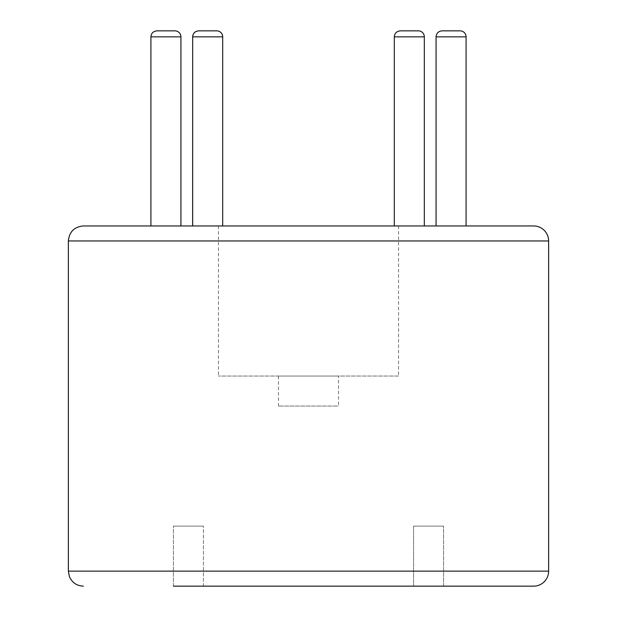 <?xml version="1.0" encoding="UTF-8"?>
<svg xmlns="http://www.w3.org/2000/svg" width="617" height="617" viewBox="0 0 617 617"><rect width="100%" height="100%" fill="white"/><g stroke="black" fill="none" stroke-linecap="round" stroke-linejoin="round"><path stroke-width="0.46" stroke-dasharray="3.08 2.31" d="M150.918 225.953L180.928 225.953M192.635 36.85L222.652 36.85L222.652 225.953L192.635 225.953L398.551 225.953L218.449 225.953L398.551 225.953L398.551 376.038L218.449 376.038L398.551 376.038M173.423 586.15L173.423 526.116L203.44 526.116L173.423 526.116L173.423 586.15L203.44 586.15L173.423 586.15L203.44 586.15L173.423 586.15L203.44 586.15L203.44 526.116L173.423 526.116L203.44 526.116L203.44 586.15M443.577 586.15L413.56 586.15L443.577 586.15L413.56 586.15L443.577 586.15L443.577 526.116L413.56 526.116L443.577 526.116L443.577 586.15M443.577 526.116L413.56 526.116L443.577 526.116M338.517 376.038L278.483 376.038L338.517 376.038L338.517 406.055L278.483 406.055L338.517 406.055M222.652 225.953L192.674 225.953M216.652 30.85L198.643 30.85L216.652 30.85A6 6 0 0 1 222.652 36.85L222.691 36.85M394.309 225.953L394.309 36.85L424.326 36.85L394.309 36.85L424.326 36.85L424.326 225.953L394.309 225.953L424.326 225.953M394.309 36.85C394.633 33.241 396.631 31.236 400.31 30.85L418.318 30.85A6 6 0 0 1 424.326 36.85M198.682 30.85L216.69 30.85M466.082 225.953L436.072 225.953L466.082 225.953M442.073 30.85L460.081 30.85M156.919 30.85L174.927 30.85M400.31 30.85L418.318 30.85M68.371 571.141L548.629 571.141M68.371 240.962L548.629 240.962M436.072 36.85L466.082 36.85M150.918 36.85L180.928 36.85M218.449 225.953L218.449 376.038M413.56 526.116L413.56 586.15L413.56 526.116M278.483 376.038L278.483 406.055"/><path stroke-width="0.93" d="M398.551 225.953L533.62 225.953A15.009 15.009 0 0 1 548.629 240.962L548.629 571.141A15.009 15.009 0 0 1 533.62 586.15L173.423 586.15M533.62 225.953L83.38 225.953L150.918 225.953L150.918 36.85C151.234 33.241 153.24 31.236 156.919 30.85L174.927 30.85A6 6 0 0 1 180.928 36.85L180.928 225.953L192.674 225.953L192.674 36.85L192.635 225.953M203.44 586.15L533.62 586.15M418.318 30.85L400.31 30.85L418.318 30.85A6 6 0 0 1 424.326 36.85L424.326 225.953M222.691 36.85L192.674 36.85C192.998 33.241 194.995 31.236 198.682 30.85L216.69 30.85A6 6 0 0 1 222.691 36.85L222.691 225.953M466.082 36.85L436.072 36.85C436.389 33.241 438.394 31.236 442.073 30.85L460.081 30.85A6 6 0 0 1 466.082 36.85L466.082 225.953M548.629 571.141L68.371 571.141L69.428 576.664C72.143 582.679 76.793 585.841 83.38 586.15M548.629 240.962L68.371 240.962L68.371 571.141M180.928 36.85L150.918 36.85M424.326 36.85L394.309 36.85L394.309 225.953M68.371 240.962C69.258 231.845 74.264 226.848 83.38 225.953M192.635 36.85C192.959 33.241 194.964 31.236 198.643 30.85M436.072 36.85L436.072 225.953M394.309 36.85C394.633 33.241 396.631 31.236 400.31 30.85"/></g></svg>
